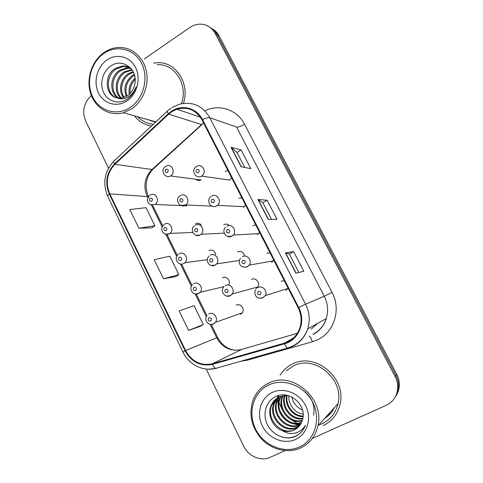 <?xml version="1.0" encoding="UTF-8"?>
<svg xmlns="http://www.w3.org/2000/svg" width="483" height="483" viewBox="0 0 483 483"><rect width="100%" height="100%" fill="white"/><g stroke="black" fill="none" stroke-linecap="round" stroke-linejoin="round"><path stroke-width="0.72" d="M195.814 179.265C197.408 180.696 199.159 180.926 201.061 179.96L201.145 179.905M273.046 261.194L272.684 260.965M287.723 288.81L287.319 288.629M201.278 225.102C199.624 223.17 197.704 222.741 195.5 223.81M215.72 254.547C214.657 250.713 212.381 249.409 208.891 250.641M228.809 284.789C231.152 280.738 226.267 275.395 222.434 277.779M240.661 314.306L242.321 312.791C245.243 308.848 240.232 302.756 236.133 305.232M229.316 225.567C227.632 223.991 225.784 223.707 223.768 224.716M244.549 256.087C243.547 252.072 241.198 250.683 237.509 251.933M256.008 288.562L257.687 287.041C260.687 283.026 255.592 276.898 251.414 279.464M243.456 207.273L245.521 204.937M241.85 197.764L238.898 198.356M257.451 234.666L259.546 232.347M255.833 225.09L252.844 225.646M271.615 262.384L273.734 260.077M269.979 252.736L266.948 253.255M285.942 290.428L288.091 288.14M284.294 280.708L281.227 281.191M229.618 180.195L231.659 177.841M228.03 170.753L225.114 171.38M134.449 115.854C138.905 121.535 144.568 124.922 151.445 126.009C144.568 124.922 138.905 121.535 134.449 115.854M292.173 364.206C287.144 366.706 283.123 370.346 280.122 375.11C283.123 370.346 287.144 366.706 292.173 364.206C314.62 351.624 346.734 377.585 340.098 404.084C346.734 377.585 314.62 351.624 292.173 364.206M279.186 403.112L281.975 408.998L279.186 403.112M291.901 420.029L295.53 422.377L291.901 420.029M171.851 111.694L176.911 109.236C187.676 106.405 196.056 109.979 202.045 119.971L298.168 307.828C301.44 314.511 301.972 321.304 299.774 328.205C296.948 335.836 291.798 340.823 284.312 343.165L212.303 363.771C200.759 366.048 191.854 361.64 185.581 350.537L109.762 193.846C105.264 182.713 106.991 172.86 114.942 164.286L168.67 114.187L171.851 111.694M171.586 111.175L168.326 113.734L114.622 163.834C106.471 172.624 104.702 182.719 109.315 194.13L185.098 350.791C191.522 362.172 200.65 366.694 212.484 364.357L284.505 343.775C298.832 340.171 306.288 321.43 298.711 307.544L202.546 119.651C196.835 107.938 181.988 104.032 171.586 111.175M152.719 121.094L151.493 120.647M149.724 120.146L153.992 121.348L149.724 120.146M326.967 415.875L332.213 410.067L326.967 415.875M395.166 397.098C397.225 394.001 398.342 390.548 398.529 386.726C398.668 382.808 397.811 379.052 395.951 375.454L217.151 34.667C215.49 31.552 213.19 29.167 210.262 27.525C213.19 29.167 215.49 31.552 217.151 34.667L395.951 375.454C397.811 379.052 398.668 382.808 398.529 386.726C398.342 390.548 397.225 394.001 395.166 397.098M295.91 273.227L303.789 271.211L293.682 251.643L285.435 252.881L295.91 273.227M298.88 272.466L289.353 253.98L285.435 252.881M289.359 253.992L293.682 251.643M241.065 166.707L250.804 168.676L241.12 149.941L231.049 147.261L241.065 166.707M244.73 167.45L236.984 152.423L231.049 147.261M237.002 152.453L241.12 149.941M268.18 219.36L277.007 219.385L267.117 200.24L257.94 199.479L268.18 219.36M271.506 219.373L262.885 202.649L257.94 199.479M262.897 202.673L267.117 200.24M183.431 103.368C190.169 83.589 175.806 61.498 157.428 62.693L153.54 63.086L157.428 62.693C175.806 61.498 190.169 83.589 183.431 103.368M323.157 425.62C332.117 421.327 337.762 414.148 340.098 404.084C337.762 414.148 332.117 421.327 323.157 425.62M312.362 438.413L386.068 405.394C393.204 401.886 397.092 396.084 397.732 387.982C397.877 384.033 397.014 380.248 395.136 376.619L215.146 33.375C212.345 28.298 208.221 25.285 202.788 24.337C198.211 23.709 193.882 24.772 189.795 27.531L144.296 58.95M91.347 95.568C83.734 102.752 81.85 111.301 85.702 121.221L108.524 168.156M206.205 369.036L243.734 446.207C248.407 456.314 260.892 461.706 270.063 457.365L285.121 450.615M138.887 228.224L154.91 225.742L146.047 207.666L129.794 209.537L138.887 228.224L151.704 227.867M188.611 330.432L203.355 324.57L194.118 305.727L179.127 310.931L188.611 330.432L199.932 326.448M163.483 278.782L178.879 274.646L169.835 256.189L154.198 259.697L163.483 278.782L175.571 276.65M178.879 274.646L175.474 276.711M154.91 225.742L151.608 227.934M203.355 324.57L199.835 326.502M152.079 120.81L153.014 121.161M395.975 395.788C398.016 392.709 399.127 389.28 399.314 385.488C399.453 381.6 398.596 377.875 396.748 374.301L219.125 35.941C217.477 32.85 215.195 30.483 212.285 28.847M130.307 107.425C143.626 98.695 149.06 77.811 141.597 63.333C134.334 48.723 116.373 44.4 103.561 53.667C90.647 62.73 85.702 82.847 92.754 97.005C99.613 111.289 117.085 116.379 130.307 107.425M131.642 108.904C143.028 101.352 149.374 85.159 146.319 71.007C143.324 56.837 131.424 46.875 118.631 47.479C113.294 47.745 108.319 49.501 103.694 52.75C91.589 61.299 85.932 79.254 90.653 93.636C95.266 108.065 109.599 116.62 123.376 112.732L131.642 108.904M181.409 103.718C188.418 84.96 174.78 63.382 157.132 64.692M129.293 94.288C128.315 88.087 130.241 82.702 135.071 78.131M130.15 93.436C129.643 88.196 131.31 83.505 135.162 79.369M126.226 96.485C123.231 88.045 125.399 80.957 132.734 75.215L134.262 74.364M126.957 96.063C124.469 87.852 126.739 81.041 133.773 75.62L134.509 75.179M123.467 97.638C117.991 90.804 120.545 78.439 128.52 73.573L133.121 71.635M124.143 97.421C119.162 90.496 121.873 78.705 129.583 73.99L133.423 72.245M120.871 98.14C113.445 92.09 115.141 77.322 124.209 71.895L131.853 69.564M121.511 98.067C114.556 91.758 116.506 77.606 125.296 72.323L132.173 70.029M118.389 98.115C109.164 93.491 109.556 76.163 119.802 70.18L126.673 67.855L130.658 68.133M118.999 98.17C110.215 93.141 110.969 76.453 120.913 70.615L127.766 68.296L130.953 68.423M117.701 98.025L122.507 97.886L127.458 95.737C131.291 93.026 133.725 89.204 134.763 84.265C138.289 69.745 122.833 57.845 111.555 65.519C102.903 70.651 99.389 83.239 103.44 92.138C107.395 101.116 117.822 104.606 126.19 99.872L127.174 99.25C131.382 96.328 134.352 92.247 136.067 86.994C134.135 91.83 131.219 95.314 127.319 97.451C124.028 99.166 120.822 99.359 117.701 98.025L117.272 97.952C105.391 96.371 103.253 75.378 115.286 68.423L122.229 66.062C125.399 65.887 128.237 66.594 130.748 68.194M116.614 97.801C106.049 94.517 105.288 75.324 116.427 68.864L123.346 66.515L129.082 67.288M106.761 60.103C96.932 66.944 93.141 82.261 98.526 93.026C103.76 103.887 117.055 107.679 127.041 100.862C137.106 94.209 141.175 78.445 135.56 67.499C130.09 56.451 116.512 53.1 106.761 60.103M137.709 116.765C142.068 121.221 147.285 123.702 153.359 124.216M291.877 397.038C293.235 403.196 296.785 407.531 302.533 410.043M299.255 447.065C314.862 440.303 321.358 419.147 312.743 402.399C304.35 385.543 283.418 377.652 268.439 385.114C253.334 392.335 247.459 412.711 255.567 429.013C263.452 445.417 283.769 454.08 299.255 447.065M300.396 448.061C309.621 443.696 315.465 436.3 317.923 425.867C324.993 398.101 291.533 370.334 268.204 383.363C261.273 386.847 256.292 392.238 253.261 399.538C248.437 413.828 251.269 427.05 261.762 439.204C271.923 449.836 287.868 453.64 300.396 448.061M318.732 424.974L322.179 423.682C330.505 419.685 335.776 413.013 337.997 403.679C344.385 378.841 314.27 354.287 293.133 366.102L286.304 370.829M303.161 414.166C294.914 413.158 288.146 404.349 288.768 395.794M303.082 416.63C292.933 417.034 284.191 405.364 286.582 395.384M303.131 416.038C293.404 416.062 285.163 405.05 287.113 395.402M302.708 418.833C291.092 420.989 280.212 406.638 284.559 395.462M302.829 418.302C291.545 419.993 281.221 406.318 285.048 395.42M302.171 420.832C289.999 424.931 276.868 409.282 282.09 397.123L282.676 395.758M302.316 420.349C290.211 423.959 277.659 408.509 282.748 396.591L283.135 395.668M301.452 422.655C289.239 428.807 273.662 412.428 279.403 399.266L280.901 396.247M301.646 422.214C289.414 427.841 274.471 411.631 280.08 398.723L281.335 396.108M300.547 424.328L298.941 425.167C286.6 431.391 270.836 414.788 276.65 401.464L279.234 396.923M300.788 423.923L299.575 424.533C287.264 430.739 271.549 414.191 277.345 400.908L279.645 396.736M299.46 425.861L296.357 427.757C283.877 434.036 267.95 417.197 273.825 403.716L277.659 397.769M299.75 425.493L297.009 427.099C284.565 433.366 268.675 416.588 274.537 403.148L278.045 397.539M282.633 430.739C286.606 431.905 290.392 431.693 294.008 430.105C298.307 428.035 301.126 424.605 302.467 419.818L302.593 419.292C307.001 404.953 289.263 389.902 276.264 396.32C266.302 400.455 262.263 413.406 267.045 423.839C271.718 434.332 283.956 440.218 293.869 437.012L295.022 436.535C299.955 434.223 303.439 430.444 305.479 425.197C302.956 429.49 299.291 432.17 294.503 433.245C290.464 434.072 286.51 433.239 282.633 430.739L282.126 430.564C272.973 427.521 267.177 415 270.933 406.022C272.611 401.844 275.322 398.837 279.059 397.008L287.379 395.42M298.5 426.942L294.376 429.737C281.794 436.058 265.735 419.045 271.663 405.436L276.542 398.529M272.122 392.522C260.621 397.956 256.117 413.478 262.305 425.879C268.331 438.353 283.793 444.855 295.487 439.494C307.279 434.32 312.145 418.35 305.661 405.696C299.345 392.957 283.527 386.901 272.122 392.522M277.55 395.837L277.797 397.636M277.822 397.781L277.991 398.692M278.093 399.2L278.709 401.615M279.102 402.852L282.163 409.524M291.539 419.86L297.178 423.205M298.162 423.645L300.426 424.515M301.187 432.14C296.212 437.061 290.029 438.757 282.64 437.236M303.916 390.982C312.054 397.612 315.272 405.69 313.576 415.211M300.263 424.762L299.375 424.738M299.128 424.72L294.189 423.772M289.625 421.695C285.224 419.075 281.933 415.181 279.748 410.013M278.323 404.79L278.148 399.103M278.238 398.3L278.413 397.165M278.437 397.056L278.8 395.474M300.052 425.07L299.068 425.046M298.391 424.998L292.076 423.41M278.401 407.133L277.767 399.882M277.858 398.916L278.063 397.521M278.093 397.358L278.516 395.547M204.852 110.861C218.962 103.61 237.201 109.55 244.579 124.318L332.056 292.396L324.268 296.254L236.549 127.035L209.809 117.755C208.251 117.393 205.83 118.021 202.546 119.651M332.056 292.396C341.288 309.247 334.345 332.026 317.899 339.652L312.398 341.771L247.097 360.246L240.57 361.32M312.912 334.327C319.396 330.97 323.845 325.729 326.26 318.599C328.555 310.986 327.891 303.541 324.268 296.254L305.564 304.193C309.531 312.247 310.261 320.47 307.762 328.863C304.332 338.655 297.86 345.031 288.327 348.008L289.112 347.543M171.06 108.138L167.969 110.565C166.961 110.559 167.082 111.615 168.326 113.734M185.098 350.791L182.979 352.089L107.787 196.46C107.528 195.941 108.041 195.162 109.315 194.13M216.287 368.402L208.523 369.187M212.484 364.357C213.516 366.609 214.615 367.937 215.786 368.342L216.801 368.263M167.287 111.199L114.749 160.308C113.559 160.501 113.517 161.678 114.622 163.834M284.505 343.775C285.519 346.124 286.522 347.537 287.506 348.02L288.327 348.008M298.711 307.544L305.564 304.193L209.809 117.755C202.558 105.638 192.379 101.146 179.284 104.274L172.045 107.492M395.136 376.619L396.748 374.301M215.146 33.375L219.125 35.941M285.042 342.755L287.089 342.169M246.861 359.539L247.097 360.246M244.579 124.318C241.005 126.413 238.324 127.319 236.549 127.035M309.09 336.035C310.231 336.687 311.336 338.595 312.398 341.771M185.581 350.537L216.698 337.78C222.434 347.766 230.584 351.69 241.144 349.559L297.347 333.306M212.303 363.771L241.717 349.39M284.312 343.165L293.368 338.094M203.518 122.839L151.964 169.569C144.616 177.315 143.01 186.227 147.152 196.315L147.792 197.613M168.67 114.187L201.948 124.62L152.556 169.599L114.942 164.286M109.762 193.846L148.335 196.672M151.475 205.106L162.149 226.829M165.85 234.352L176.693 256.407M180.407 263.959L191.413 286.347M195.15 293.954L206.313 316.667M210.093 324.353L216.698 337.78L217.658 337.472C221.679 345.007 227.553 349.281 235.287 350.296M153.817 168.452L152.556 169.599C145.836 177.104 144.441 186.112 148.378 196.611M202.878 123.763L203.657 123.117M268.397 219.367L258.194 199.551M241.307 166.756L231.339 147.406M296.109 273.179L285.658 252.881M196.641 166.43C202.166 162.699 207.424 172.455 201.773 175.993L201.55 176.138C199.914 177.062 198.29 177.098 196.659 176.247M196.81 169.424C195.416 171.694 195.965 172.781 198.453 172.673C199.847 170.396 199.298 169.316 196.81 169.424M165.838 166.321L166.152 166.164C171.664 162.88 176.229 172.733 170.638 175.884L170.547 175.939C169.05 176.772 167.547 176.814 166.037 176.066M167.462 172.473C168.815 170.227 168.283 169.165 165.868 169.267C164.522 171.507 165.053 172.576 167.462 172.473M150.213 195.035C155.502 191.455 160.519 201.127 155.079 204.454L150.72 204.846M151.698 201.296C153.026 199.099 152.501 198.036 150.128 198.108C148.806 200.3 149.325 201.369 151.698 201.296M211.657 196.146C216.849 192.705 222.337 201.357 217.477 205.353L216.626 205.975C215.074 206.839 213.498 206.893 211.91 206.138M211.91 199.316C210.497 201.58 211.053 202.679 213.571 202.612C214.989 200.342 214.434 199.25 211.91 199.316M226.871 226.243C231.768 223.074 237.382 230.741 233.295 235.052L231.9 236.199L227.408 236.429M227.203 229.6C225.772 231.858 226.334 232.969 228.894 232.939C230.331 230.681 229.769 229.57 227.203 229.6M242.279 256.727C246.928 253.81 252.585 260.633 249.21 265.131L247.374 266.815L243.166 267.123M242.701 260.277C241.246 262.523 241.814 263.652 244.41 263.658C245.865 261.412 245.298 260.283 242.701 260.277M257.886 287.608C262.329 284.91 267.98 291.038 265.239 295.626L263.048 297.824L259.208 298.216M258.399 291.358C256.92 293.592 257.499 294.733 260.132 294.781C261.611 292.541 261.031 291.4 258.399 291.358M180.467 195.579C185.726 192.059 190.978 201.29 185.768 204.937L180.853 205.492M182.157 201.942C183.528 199.714 182.991 198.634 180.539 198.706C179.175 200.934 179.712 202.015 182.157 201.942M195.241 225.205C200.234 221.939 205.655 230.246 201.121 234.255L200.131 235.01L195.905 235.293M197.034 231.792C198.428 229.57 197.879 228.477 195.398 228.513C194.009 230.735 194.558 231.828 197.034 231.792M210.208 255.211C214.959 252.18 220.477 259.667 216.601 263.923L215.158 265.137L211.192 265.487M212.103 262.028C213.516 259.812 212.967 258.701 210.449 258.701C209.042 260.911 209.592 262.021 212.103 262.028M164.576 224.209C169.624 220.864 174.84 229.691 169.986 233.392L169.328 233.857L165.337 234.183M166.158 230.687C167.504 228.495 166.973 227.421 164.57 227.457C163.224 229.642 163.755 230.717 166.158 230.687M179.121 253.744C183.945 250.629 189.294 258.671 185.025 262.667L183.932 263.513M180.799 260.446C182.163 258.26 181.626 257.173 179.193 257.173C177.829 259.353 178.366 260.44 180.799 260.446M193.846 283.654C198.477 280.75 203.898 288.097 200.204 292.293L198.718 293.549L195.265 293.972M195.627 290.579C197.016 288.411 196.472 287.307 193.997 287.264C192.614 289.438 193.158 290.543 195.627 290.579M208.765 313.944C213.22 311.233 218.678 317.971 215.509 322.306L213.697 323.966L210.594 324.431M210.648 321.104C212.055 318.943 211.5 317.82 208.994 317.748C207.593 319.903 208.143 321.026 210.648 321.104M150.02 120.231L151.982 120.907M146.379 119.204L155.508 122.205M151.783 120.726L152.869 121.124M327.124 415.694L329.913 413.08M324.799 418.266C328.983 415.694 332.183 412.156 334.399 407.658M225.362 285.598C229.914 282.79 235.469 289.565 232.202 293.978L230.379 295.656L226.744 296.067M227.372 292.65C228.803 290.446 228.242 289.323 225.694 289.281C224.263 291.484 224.824 292.607 227.372 292.65M176.911 109.236L200.354 117.158M313.449 334.272C319.764 330.849 324.033 325.627 326.26 318.599L307.762 328.863C304.073 338.734 297.323 345.122 287.506 348.02L215.786 368.342C203.108 371.813 188.787 364.556 182.979 352.089M113.837 161.153C104.431 171.55 102.402 183.292 107.751 196.388M397.732 387.982L399.314 385.488M284.457 343.087L285.562 342.767M152.622 205.239L162.741 225.821M167.009 234.496L177.285 255.392M181.584 264.129L192.011 285.332M196.339 294.129L206.917 315.64M211.282 324.51L217.658 337.472M311.233 329.116L317.723 323.338M196.122 166.75C190.519 170.354 195.742 179.483 201.526 176.132L229.83 180.062M201.061 179.96L170.547 175.939C164.89 179.048 159.909 170.221 165.271 166.671M181.119 205.607L155.079 204.454L150.569 204.792C146.705 202.16 146.379 199.032 149.591 195.416M186.752 205.855L184.204 205.746M211.011 196.605C205.571 200.312 210.817 209.193 216.535 205.963L217.477 205.353L244.235 206.712M225.658 227.203C221.033 231.297 226.37 239.145 231.743 236.187L233.295 235.052L258.731 233.627M240.588 258.212C237.871 261.146 239.019 268.639 247.157 266.809L249.21 265.131L273.3 260.856M255.821 289.607C253.406 292.994 255.555 299.762 262.776 297.836L265.239 295.626L287.953 288.429M211.965 206.169L185.768 204.937L185.231 205.257C179.519 208.451 174.423 199.491 179.917 195.935M224.209 233.162L201.121 234.255L199.998 235.004C194.45 238.034 189.306 229.582 194.414 225.815M239.465 260.428L216.601 263.923L214.959 265.137C210.232 268.029 204.351 260.717 208.91 256.262M192.789 232.474L169.986 233.392L169.225 233.857C168.036 234.599 166.484 234.605 164.582 233.881C160.99 231.109 160.803 228.012 164.015 224.589M207.279 259.685L185.025 262.667L183.757 263.519C178.372 266.477 173.319 258.091 178.173 254.456M224.076 286.606L200.204 292.293L198.471 293.561C193.58 296.423 188.165 288.677 192.5 284.765M242.321 312.791L215.509 322.306L213.383 323.996C208.644 326.49 203.325 319.843 207.068 315.453M132.082 70.035L131.014 69.6M127.766 68.296L126.673 67.855M123.346 66.515L122.229 66.062M155.864 121.873L123.376 112.732M337.997 403.679L317.923 425.867M282.748 396.591L282.09 397.123M280.08 398.723L279.403 399.266M277.345 400.908L276.65 401.464M274.537 403.148L273.825 403.716M271.663 405.436L270.933 406.022M257.687 287.041L232.202 293.978L230.113 295.662C225.869 298.428 219.711 291.768 223.671 287.107"/></g></svg>
